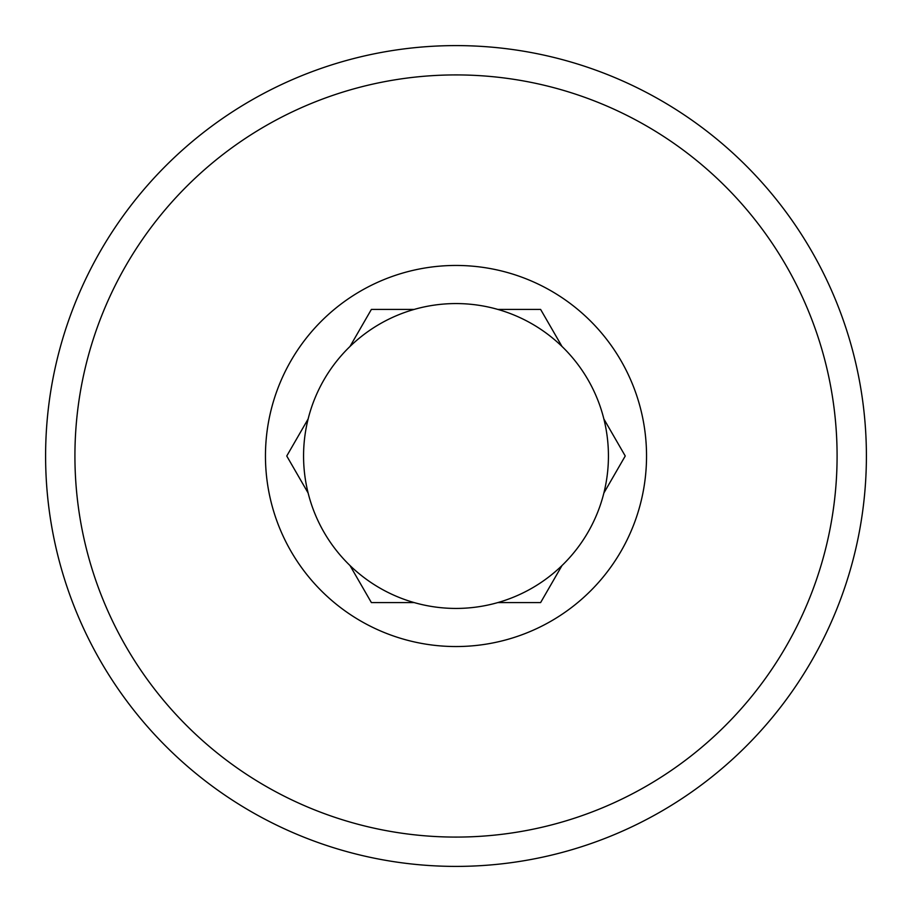 <?xml version="1.0" encoding="UTF-8"?>
<svg xmlns="http://www.w3.org/2000/svg" width="912" height="912" viewBox="0 0 912 912"><rect width="100%" height="100%" fill="white"/><g stroke="black" fill="none" stroke-linecap="round" stroke-linejoin="round"><path stroke-width="1.37" d="M371.378 309.43L414.128 309.43A152.429 152.429 0 0 0 350.003 346.457L371.378 309.43M286.756 456L308.131 418.973A152.429 152.429 0 0 0 308.131 493.027L286.756 456M371.378 602.57L350.003 565.543A152.429 152.429 0 0 0 414.128 602.57L371.378 602.57M603.869 418.973L625.244 456L603.869 493.027A152.429 152.429 0 0 0 497.872 309.43L540.622 309.43L561.997 346.457M540.622 602.57L497.872 602.57A152.429 152.429 0 0 0 561.997 565.543L540.622 602.57M350.003 346.457A152.429 152.429 0 0 0 308.131 418.973A152.429 152.429 0 0 1 350.003 346.457M308.131 493.027A152.429 152.429 0 0 0 350.003 565.543A152.429 152.429 0 0 1 308.131 493.027M414.128 602.57A152.429 152.429 0 0 0 497.872 602.57A152.429 152.429 0 0 1 414.128 602.57M561.997 565.543A152.429 152.429 0 0 0 603.869 493.027A152.429 152.429 0 0 1 561.997 565.543M414.128 309.43A152.429 152.429 0 0 1 497.872 309.43M646.54 456A190.54 190.54 0 0 1 360.73 621.015A190.54 190.54 0 0 1 360.73 290.985A190.54 190.54 0 0 1 646.54 456M837.091 456A381.091 381.091 0 0 1 265.46 786.03A381.091 381.091 0 0 1 265.46 125.97A381.091 381.091 0 0 1 837.091 456M866.4 456A410.4 410.4 0 0 0 456 45.6A410.4 410.4 0 0 0 45.6 456A410.4 410.4 0 0 0 456 866.4A410.4 410.4 0 0 0 866.4 456"/></g></svg>
